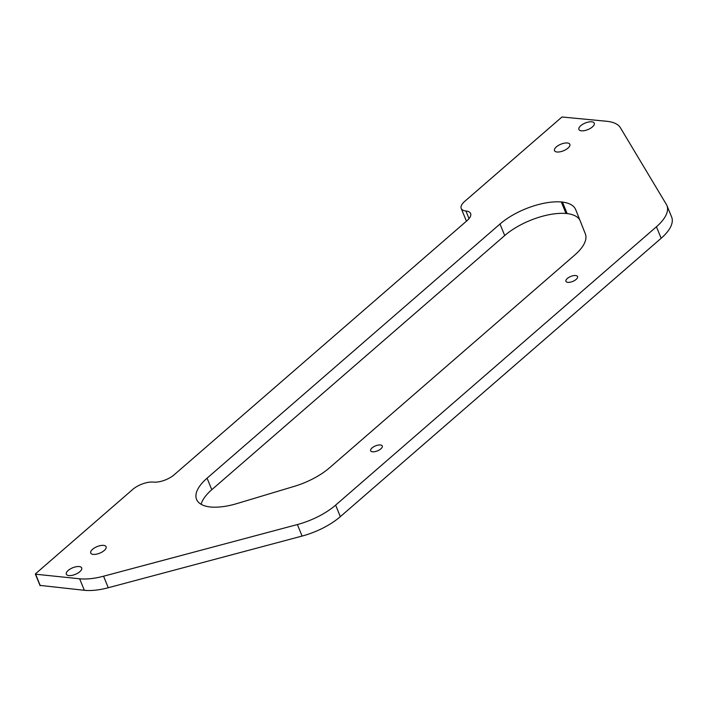 <?xml version="1.0" encoding="UTF-8"?>
<svg xmlns="http://www.w3.org/2000/svg" width="707" height="707" viewBox="0 0 707 707"><rect width="100%" height="100%" fill="white"/><g stroke="black" fill="none" stroke-linecap="round" stroke-linejoin="round"><path stroke-width="1.06" d="M579.758 219.85A46.892 19.964 -22.3 0 0 567.164 213.585A31.258 13.309 -22.3 0 0 566.599 213.523A31.258 13.309 -22.3 0 0 566.015 213.47A46.892 19.964 -22.3 0 0 504.718 235.537L499.99 224.022A46.892 19.964 157.7 0 1 561.296 201.955A31.258 13.309 157.7 0 1 561.879 202.008A31.258 13.309 157.7 0 1 562.445 202.069A46.892 19.964 157.7 0 1 575.684 209.599A46.892 19.964 157.7 0 1 575.719 209.679L585.334 233.858A46.892 19.964 157.7 0 1 574.8 254.988L329.559 467.778A46.892 19.964 157.7 0 1 294.351 486.336L237.048 503.543A46.892 19.964 157.7 0 1 210.96 507.052A31.258 13.309 157.7 0 1 210.377 506.999A31.258 13.309 157.7 0 1 209.811 506.937A46.892 19.964 157.7 0 1 196.573 499.407A46.892 19.964 157.7 0 1 207.071 478.188L499.99 224.022M575.666 275.536A6.283 2.678 -22.3 0 0 568.87 277.391A6.283 2.678 -22.3 0 0 565.927 281.324A6.283 2.678 -22.3 0 0 567.818 282.349A6.283 2.678 -22.3 0 0 574.614 280.493A6.283 2.678 -22.3 0 0 577.557 276.561A6.283 2.678 -22.3 0 0 575.666 275.536M380.384 444.977A6.283 2.678 -22.3 0 0 373.596 446.833A6.283 2.678 -22.3 0 0 370.654 450.766A6.283 2.678 -22.3 0 0 372.536 451.791A6.283 2.678 -22.3 0 0 379.332 449.935A6.283 2.678 -22.3 0 0 382.275 446.002A6.283 2.678 -22.3 0 0 380.384 444.977M68.826 575.569A8.307 3.535 157.7 0 1 66.325 574.217A8.307 3.535 157.7 0 1 70.214 569.011A8.307 3.535 157.7 0 1 79.193 566.563A8.307 3.535 157.7 0 1 81.694 567.915A8.307 3.535 157.7 0 1 77.805 573.121A8.307 3.535 157.7 0 1 68.826 575.569M93.236 554.385A8.307 3.535 157.7 0 1 90.735 553.033A8.307 3.535 157.7 0 1 94.623 547.837A8.307 3.535 157.7 0 1 103.611 545.389A8.307 3.535 157.7 0 1 106.103 546.732A8.307 3.535 157.7 0 1 102.215 551.937A8.307 3.535 157.7 0 1 93.236 554.385M556.983 151.996A8.307 3.535 157.7 0 1 554.491 150.644A8.307 3.535 157.7 0 1 558.38 145.439A8.307 3.535 157.7 0 1 567.359 142.991A8.307 3.535 157.7 0 1 569.851 144.343A8.307 3.535 157.7 0 1 565.962 149.548A8.307 3.535 157.7 0 1 556.983 151.996M581.393 130.813A8.307 3.535 157.7 0 1 578.9 129.461A8.307 3.535 157.7 0 1 582.789 124.255A8.307 3.535 157.7 0 1 591.768 121.807A8.307 3.535 157.7 0 1 594.26 123.159A8.307 3.535 157.7 0 1 590.372 128.365A8.307 3.535 157.7 0 1 581.393 130.813M466.655 220.999A15.634 6.655 157.7 0 1 465.94 219.965L461.22 208.45A15.634 6.655 -22.3 0 1 464.72 201.371L561.968 116.991L606.889 121.295A46.892 19.964 -22.3 0 1 620.401 127.755L666.348 204.394A46.892 19.964 -22.3 0 1 666.931 205.551A46.892 19.964 -22.3 0 1 656.432 226.761L335.622 505.125L340.341 516.64A46.892 19.964 157.7 0 1 302.092 536.065L108.277 587.729A46.892 19.964 157.7 0 1 84.354 590.301L40.131 585.405M461.22 208.45A15.634 6.655 -22.3 0 0 465.913 210.986A15.634 6.655 157.7 0 1 470.606 213.532A15.634 6.655 157.7 0 1 467.106 220.602L174.187 474.768A15.634 6.655 157.7 0 1 153.463 482.094A15.634 6.655 -22.3 0 0 132.739 489.43L35.491 573.81L40.264 585.705M84.354 590.301L79.635 578.786L35.536 574.199M79.635 578.786A46.892 19.964 -22.3 0 0 103.558 576.214L108.277 587.729M302.092 536.065L297.373 524.55L103.558 576.214M297.373 524.55A46.892 19.964 -22.3 0 0 335.622 505.125M666.931 205.551L671.65 217.058A46.892 19.964 157.7 0 1 661.151 238.277L340.341 516.64M207.071 478.188L211.791 489.704L504.718 235.537M211.791 489.704A46.892 19.964 -22.3 0 0 201.097 504.277M562.445 202.069L567.164 213.585M661.151 238.277L656.432 226.761M566.015 213.47L561.296 201.955M469.05 218.64L465.913 210.986M40.069 585.608L35.35 574.093"/></g></svg>
